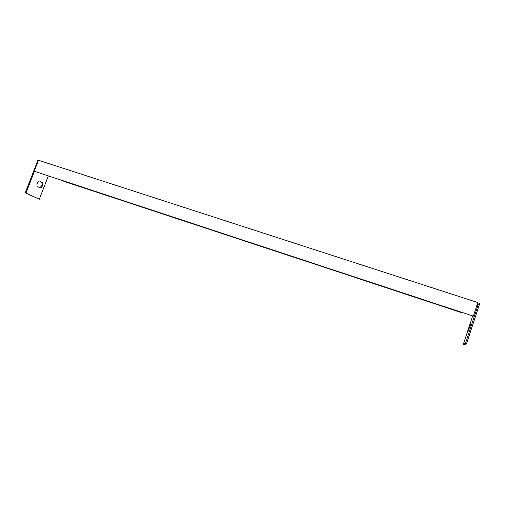 <?xml version="1.0" encoding="UTF-8"?>
<svg xmlns="http://www.w3.org/2000/svg" width="505" height="505" viewBox="0 0 505 505"><rect width="100%" height="100%" fill="white"/><g stroke="black" fill="none" stroke-linecap="round" stroke-linejoin="round"><path stroke-width="0.76" d="M63.883 181.099L460.712 312.38L460.863 312.033M38.393 160.445L37.894 160.287L25.25 192.859L39.327 199.235L48.31 175.961M473.368 316.048L477.799 302.552L38.462 160.255L34.207 171.22L473.28 316.13L34.207 171.22M477.724 302.785L479.75 303.442L466.563 343.615L464.348 344.745L463.325 344.391L465.496 343.248L478.355 304.098L476.758 305.733M39.636 187.626C42.054 186.175 42.628 184.287 41.372 181.964L39.472 180.998M477.395 303.783L478.355 304.098M34.428 171.334L25.976 193.106L39.327 199.235M42.085 182.198C44.017 183.018 41.902 188.706 40.002 187.803L37.755 186.705C35.786 185.909 37.913 180.146 39.838 181.061L41.372 181.964M472.68 315.934L463.325 344.391M467.87 331.892L470.521 324.74L467.87 331.892M63.8 181.32L460.775 312.298M465.496 343.248L466.563 343.615M25.976 193.106L25.25 192.859M470.111 325.069L470.477 325.188"/></g></svg>
